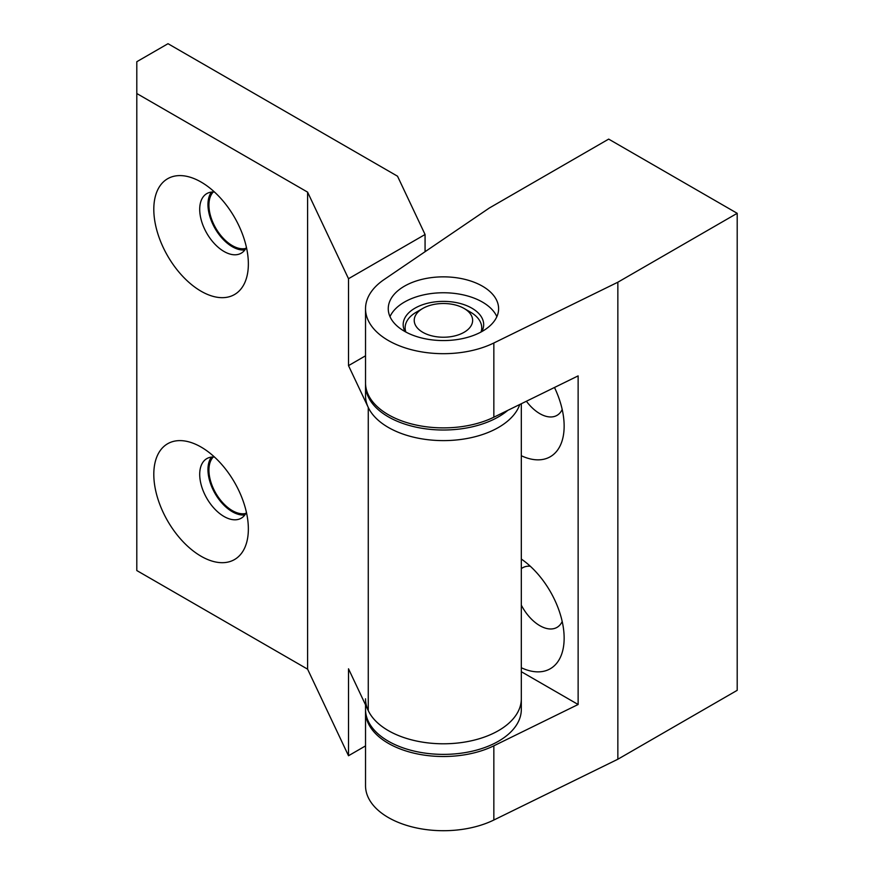 <?xml version="1.0" encoding="UTF-8"?>
<svg xmlns="http://www.w3.org/2000/svg" width="874" height="874" viewBox="0 0 874 874"><rect width="100%" height="100%" fill="white"/><g stroke="black" fill="none" stroke-linecap="round" stroke-linejoin="round"><path stroke-width="1.31" d="M521.319 403.733L521.319 698.807A77.895 44.978 180 0 1 453.77 743.392A77.895 44.978 180 0 1 368.271 710.649L348.507 668.807L348.507 755.737L307.593 669.156L136.803 570.547L136.803 61.715L168.016 43.7L397.528 176.209L425.07 234.505L348.507 278.708L307.593 192.127L136.803 93.518M365.551 383.97A77.895 44.978 0 0 0 365.529 385.03L365.529 395.638A77.895 44.978 0 0 0 403.832 434.367A77.895 44.978 0 0 0 519.801 404.476A77.895 44.978 180 0 1 446.101 440.583A77.895 44.978 180 0 1 368.271 407.47L348.507 365.638L365.529 355.805M246.413 512.328A34.403 19.862 60 0 1 241.235 518.195A34.403 19.862 60 0 1 214.72 508.985A34.403 19.862 60 0 1 199.709 474.353A34.403 19.862 60 0 1 206.832 458.61A34.403 19.862 60 0 1 214.501 457.058M244.862 514.939A34.403 19.862 60 0 1 220.335 501.184A34.403 19.862 60 0 1 207.968 469.589A34.403 19.862 60 0 1 211.464 457.091M246.413 247.32A34.403 19.862 60 0 1 241.235 253.187A34.403 19.862 60 0 1 214.72 243.966A34.403 19.862 60 0 1 199.709 209.345A34.403 19.862 60 0 1 206.832 193.591A34.403 19.862 60 0 1 214.501 192.04M244.862 249.931A34.403 19.862 60 0 1 220.335 236.177A34.403 19.862 60 0 1 207.968 204.571A34.403 19.862 60 0 1 211.464 192.083M153.802 209.345A66.861 38.598 60 0 1 201.086 182.043A66.861 38.598 60 0 1 248.358 263.937A66.861 38.598 60 0 1 201.086 291.228A66.861 38.598 60 0 1 153.802 209.345M153.802 474.353A66.861 38.598 60 0 1 201.086 447.062A66.861 38.598 60 0 1 248.358 528.945A66.861 38.598 60 0 1 201.086 556.246A66.861 38.598 60 0 1 153.802 474.353M245.845 513.431A33.048 19.075 60 0 1 221.592 501.425A33.048 19.075 60 0 1 208.93 470.146A33.048 19.075 60 0 1 213.256 456.993M245.845 248.424A33.048 19.075 60 0 1 221.592 236.417A33.048 19.075 60 0 1 208.93 205.128A33.048 19.075 60 0 1 213.256 191.985M365.529 745.904L348.507 755.737M348.507 365.638L348.507 278.708M425.07 251.712L425.07 234.505M307.593 669.156L307.593 192.127M365.529 385.03A77.895 44.978 0 0 0 403.832 423.77A77.895 44.978 0 0 0 507.805 410.354M365.529 698.807A77.895 44.978 180 0 0 430.5 743.162A77.895 44.978 180 0 0 517.037 713.523A77.895 44.978 180 0 0 521.319 698.807L521.319 709.415A77.895 44.978 180 0 1 517.037 724.131A77.895 44.978 180 0 1 430.5 753.759A77.895 44.978 180 0 1 365.529 709.415L365.529 704.837M608.675 139.108L737.197 213.311L617.852 282.215L493.843 342.99A77.895 44.978 180 0 1 410.714 349.524A77.895 44.978 180 0 1 365.529 308.708A77.895 44.978 180 0 1 384.047 279.604L489.331 208.012L608.675 139.108M365.529 308.708L365.529 382.91A77.895 44.978 0 0 0 410.714 423.726A77.895 44.978 0 0 0 493.843 417.204L578.129 375.886L578.129 704.499L493.843 745.817A77.895 44.978 180 0 1 410.714 752.35A77.895 44.978 180 0 1 365.529 711.534L365.529 785.737A77.895 44.978 180 0 0 410.714 826.553A77.895 44.978 180 0 0 493.843 820.02L617.852 759.233L737.197 690.329L737.197 213.311M617.852 759.233L617.852 282.215M482.448 331.235A55.182 31.857 180 0 1 422.306 338.14A55.182 31.857 180 0 1 388.253 308.708A55.182 31.857 180 0 1 443.424 276.85A55.182 31.857 180 0 1 498.606 308.708A55.182 31.857 180 0 1 482.448 331.235M578.129 704.499L521.319 671.702M365.529 711.534A77.895 44.978 180 0 1 365.551 710.475M521.319 559.054A66.861 38.598 60 0 1 564.145 638.129A66.861 38.598 60 0 1 521.319 667.747M554.487 387.477A66.861 38.598 60 0 1 564.145 426.108A66.861 38.598 60 0 1 521.319 455.736M481.814 331.596A40.248 23.237 0 0 0 483.672 324.615A40.248 23.237 0 0 0 458.828 303.147A40.248 23.237 0 0 0 414.964 308.183A40.248 23.237 0 0 0 403.176 324.615A40.248 23.237 0 0 0 405.044 331.596M496.858 316.661A55.182 31.857 0 0 0 457.965 293.882A55.182 31.857 0 0 0 404.411 302.087A55.182 31.857 0 0 0 389.99 316.661M526.399 401.242A34.403 19.862 -120 0 0 539.815 413.653A34.403 19.862 -120 0 0 557.022 415.358A34.403 19.862 -120 0 0 562.201 409.491M530.289 566.232A34.403 19.862 -120 0 0 522.619 567.783A34.403 19.862 -120 0 0 521.319 568.646M521.319 605.147A34.403 19.862 -120 0 0 539.815 625.664A34.403 19.862 -120 0 0 557.022 627.368A34.403 19.862 -120 0 0 562.201 621.501M430.172 305.343A29.213 16.868 180 0 1 464.083 308.446A29.213 16.868 180 0 1 464.083 332.295A29.213 16.868 180 0 1 422.776 332.295A29.213 16.868 180 0 1 422.776 308.446A29.213 16.868 180 0 1 430.172 305.343M464.083 308.446L470.507 312.16A38.303 22.112 180 0 1 481.727 327.794A38.303 22.112 180 0 1 481.017 332.033M405.842 332.033A38.303 22.112 180 0 1 405.132 327.794A38.303 22.112 180 0 1 416.341 312.16L422.776 308.446M368.271 407.47L368.271 710.649M493.843 417.204L493.843 342.99M493.843 820.02L493.843 745.817M405.132 327.794L405.132 331.639M481.727 327.794L481.727 331.639"/></g></svg>

